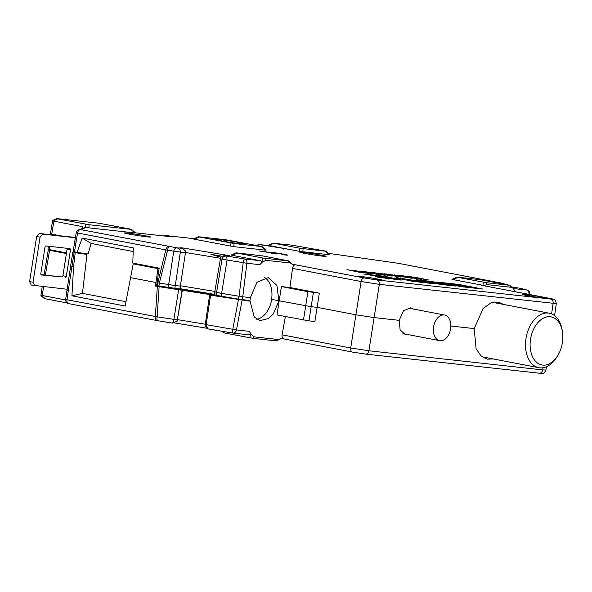<?xml version="1.0" encoding="UTF-8"?>
<svg xmlns="http://www.w3.org/2000/svg" width="592" height="592" viewBox="0 0 592 592"><rect width="100%" height="100%" fill="white"/><g stroke="black" fill="none" stroke-linecap="round" stroke-linejoin="round"><path stroke-width="0.89" d="M178.606 289.939L173.833 319.584C173.219 322.048 172.383 323.173 171.317 322.943L157.324 320.635A3.915 0.755 -80.7 0 1 157.294 320.635A3.915 2.56 -79.1 0 1 157.191 320.62A3.915 2.56 -79.1 0 1 155.348 316.69L157.324 286.41L213.845 295.186L209.635 294.779L210.567 295.201L206.149 324.904L208.11 328.893L232.915 333.081A3.915 3.915 0 0 0 233.122 333.111A3.915 2.96 -83.7 0 0 236.445 329.914L232.774 329.285A3.915 0.755 -80.7 0 0 232.915 333.081A3.915 0.755 -80.7 0 0 232.945 333.089A3.915 2.96 -83.7 0 0 233.122 333.111L248.677 334.813C250.357 334.754 250.608 333.599 249.439 331.342L250.823 334.066L253.85 336.833L278.418 339.534L281.045 338.602L283.894 338.92M43.549 286.676L42.276 295.489L41.521 295.489L45.266 298.775C44.03 298.538 43.956 298.472 45.022 298.59M53.606 250.431L49.232 250.031C47.811 249.883 47.93 249.979 49.595 250.312L66.4 253.531M49.232 250.031C47.811 249.883 47.93 249.979 49.595 250.312L45.392 275.132M67.103 289.266L31.221 285.041L29.6 281.585L36.667 236.474L39.294 233.485L75.443 237.466M75.399 237.732L42.691 234.136L40.064 237.126L32.997 282.236L34.617 285.692M65.268 277.596A1.302 0.851 -79.1 0 0 66.319 276.397L70.455 249.972A1.302 0.851 -79.1 0 0 69.856 248.603A1.302 0.851 -79.1 0 0 69.812 248.596L46.021 245.976A1.302 0.851 -79.1 0 0 44.97 247.175L40.833 273.593A1.302 0.851 -79.1 0 0 41.433 274.969A1.302 0.851 -79.1 0 0 41.477 274.977L61.871 276.938A1.302 0.851 100.9 0 0 62.922 275.746L67.059 249.321A1.302 0.851 100.9 0 0 66.896 248.27M40.996 274.644L61.871 276.938M49.802 246.39L49.299 249.602L66.496 252.902M130.455 229.119L99.153 223.251L57.535 218.677C56.469 218.559 56.551 218.626 57.779 218.862L89.081 224.731L130.699 229.304C131.772 229.422 131.69 229.356 130.455 229.119C131.69 229.356 131.772 229.422 130.699 229.304L134.621 232.73M172.376 236.881L135.383 232.819L172.709 236.911M461.286 285.226L461.901 285.692L455.892 285.026L456.573 285.551L452.71 284.959L451.925 284.352L461.286 285.226M454.856 284.234L443.504 283.006L454.856 284.234M473.763 287.786L465.149 286.602L476.93 288.163L473.718 288.06M463.011 286.543L458.534 285.477L464.542 286.143L463.862 285.618L467.724 286.21L468.509 286.817L462.507 286.151L462.951 286.876M384.933 277.004L389.358 278.033L380.612 276.531L384.933 277.004M385.725 277.988L376.098 276.656L385.725 277.988M378.273 276.967L385.481 278.159L378.273 276.997M384.571 278.018L381.426 277.552L384.571 278.062M399.126 276.242L409.005 277.803L399.126 276.242M384.563 275.147L372.176 272.934L384.548 275.228M515.358 291.775L512.901 288.126L511.288 287.312L486.72 284.611L484.152 285.551L452.932 279.579C451.696 279.335 451.615 279.276 452.688 279.387M484.152 285.551L481.511 285.285M210.567 295.201L250.076 301.18L254.279 317.083L260.073 320.568L268.524 318.54L273.186 314.13L278.995 300.766L311.17 306.686L308.943 320.857L276.989 314.937L281.429 286.58L289.925 287.512L292.522 268.383C292.966 266.03 293.98 264.839 295.563 264.816L292.655 264.491L290.398 263.018L265.838 260.317L262.056 262.352L259.873 264.691C261.701 262.759 261.834 261.427 260.28 260.702L232.042 255.285C230.806 255.048 230.732 254.982 231.798 255.1M264.705 277.581A21.867 14.289 100.9 0 1 271.565 299.352L278.869 300.751L276.923 285.455L268.191 277.604L256.928 282.31L250.409 297.621L249.95 300.521L238.613 299.152L216.124 295.29L216.576 292.389L214.792 291.752L220.742 256.943L224.812 255.352L229.925 255.722L227.254 255.751M183.128 248.573L181.766 247.789L179.48 247.893L182.314 248.359L185.703 251.178L179.887 288.985L156.628 285.625L159.167 268.146L132.778 263.085L133.333 247.893L82.184 238.08L77.078 252.399L73.142 251.563L74.703 241.876L73.134 251.57M89.081 224.731L88.933 227.861L85.27 227.402L78.647 229.822A3.915 3.907 -111.7 0 0 76.242 232.819L74.71 241.862L76.05 242.024L74.459 251.896M88.933 227.861L134.798 232.908M288.511 249.654A3.915 2.96 96.3 0 1 288.689 249.669A3.915 2.96 96.3 0 1 288.866 249.691C291.782 249.913 290.028 249.491 283.612 248.44L259.918 244.614L270.352 245.761L299.249 251.304L299.397 248.174L325.126 251.163C326.199 251.282 326.118 251.215 324.882 250.978L291.812 245.132L274.096 243.319L299.397 248.174M328.982 254.575C330.21 254.819 330.292 254.878 329.226 254.76L299.249 251.304M482.968 289.081L458.704 284.426L437.466 282.088L461.73 286.743L482.968 289.081M455.359 286.047L431.094 281.385L416.228 279.75L430.791 281.851L433.825 282.436L425.322 281.496L431.39 282.665L439.886 283.598L442.92 284.182L434.424 283.242L440.492 284.412L455.359 286.047M434.121 283.709L396.048 277.537L414.252 281.022L406.815 280.208L412.883 281.37L434.121 283.709M428.741 282.369L414.178 280.275L428.741 282.369M408.561 280.149L393.998 278.055L408.561 280.149M384.896 276.309L363.658 273.97L395.893 279.505L401.198 280.09L384.896 276.309L384.793 276.989M377.659 277.1L388.352 278.58L379.257 276.915L375.454 276.56L377.659 277.1M409.412 276.871L429.045 280.075L415.569 277.419L408.154 276.383L409.412 276.871M398.061 275.458L418.033 278.765L413.934 278.506L421.645 279.357L403.441 275.865L398.061 275.458M400.873 276.249L385.888 273.933L412.224 278.321L394.02 274.829L400.843 276.434M389.514 275.502L373.9 272.616L392.104 276.109L380.974 273.548L400.451 277.026L384.178 273.741L397.217 276.353L378.184 273.082L389.499 275.606M385.251 275.354L372.19 272.424L374.699 273.082L363.629 271.484L385.251 275.354M360.632 271.158L376.505 274.2L353.357 270.352L371.554 273.844L357.346 271.018L380.116 274.792L360.632 271.158M361.705 272.764L358.419 271.802L369.845 273.659L346.934 269.649L361.705 272.764M526.636 295.475A13.32 0.525 -171.1 0 1 522.144 294.365A13.32 0.525 -171.1 0 1 529.899 295.09A13.32 0.525 -171.1 0 1 543.967 297.376A13.32 0.525 -171.1 0 1 548.458 298.486A13.32 0.525 -171.1 0 1 540.696 297.754A13.32 0.525 -171.1 0 1 526.636 295.475M360.972 277.256A13.32 0.525 -171.1 0 1 356.48 276.146A13.32 0.525 -171.1 0 1 364.235 276.878A13.32 0.525 -171.1 0 1 378.303 279.158A13.32 0.525 -171.1 0 1 382.795 280.268A13.32 0.525 -171.1 0 1 375.032 279.535A13.32 0.525 -171.1 0 1 360.972 277.256M304.295 253.332A13.32 0.525 -171.1 0 1 299.804 252.229A13.32 0.525 -171.1 0 1 307.559 252.954A13.32 0.525 -171.1 0 1 321.626 255.241A13.32 0.525 -171.1 0 1 326.118 256.351A13.32 0.525 -171.1 0 1 318.355 255.618A13.32 0.525 -171.1 0 1 304.295 253.332M128.856 234.04A13.32 0.525 -171.1 0 1 124.364 232.937A13.32 0.525 -171.1 0 1 132.12 233.662A13.32 0.525 -171.1 0 1 146.194 235.949A13.32 0.525 -171.1 0 1 150.686 237.052A13.32 0.525 -171.1 0 1 142.924 236.326A13.32 0.525 -171.1 0 1 128.856 234.04M265.075 249.935C266.304 250.172 266.385 250.238 265.312 250.12L233.892 246.664L194.339 239.212C193.11 238.976 193.029 238.916 194.095 239.027M284.478 254.93A9.79 0.385 8.9 0 0 287.549 255.122A9.79 0.385 8.9 0 0 280.852 253.702A9.79 0.385 8.9 0 0 269.996 252.148L279.816 253.65L284.478 254.93M259.163 250.956L272.49 253.102L273.815 253.48L271.447 253.317L273.652 253.739A9.79 0.385 8.9 0 0 276.716 253.931A9.79 0.385 8.9 0 0 270.019 252.51A9.79 0.385 8.9 0 0 259.163 250.956M458.704 284.426L458.645 284.819M451.925 284.352L451.844 284.848M465.149 286.602L465.068 287.113M463.862 285.618L463.795 286.054M458.534 285.477L458.437 286.114M431.094 281.385L431.013 281.896M442.92 284.182L442.846 284.671M433.825 282.436L433.744 282.924M428.053 282.547L427.979 283.035M414.252 281.022L414.171 281.511M402.419 278.233L402.338 278.743M420.623 281.725L420.542 282.214M422.673 281.207L422.592 281.696M402.493 278.987L402.419 279.476M380.856 276.064L380.782 276.553M81.481 253.028L86.943 254.427L82.466 293.366L71.928 295.8L73.586 266.703L70.655 265.956L65.66 299.256A3.915 0.385 -171.8 0 1 65.675 299.226M77.078 252.399L88.045 253.975L91.138 243.453L82.184 238.08M215.917 295.216L177.792 288.948L155.474 286.054L157.96 268.62L159.078 268.746M221.526 256.144L210.93 254.375L220.661 257.157M214.385 294.32L180.19 288.689M216.124 295.29L214.334 294.653L214.792 291.752M250.076 301.18L242.165 299.663M157.324 286.41L155.474 286.054M256.839 319.295A21.867 14.289 100.9 0 0 271.691 299.374M308.943 320.857L314.885 321.515L317.12 307.344L356.776 314.951L374.144 317.586L399.208 320.346L400.118 329.877L405.453 334.776L408.265 334.643M281.429 286.58L307.921 291.664L319.325 293.158L289.925 287.512M292.522 268.383L361.12 281.548L350.716 347.992A3.915 2.56 100.9 0 0 352.529 352.085L283.96 338.927C282.436 338.565 281.822 337.196 282.11 334.835L285.366 316.542M250.409 297.621L242.75 296.777L242.298 299.678M220.291 258.578L222.03 259.192L216.576 292.389L221.608 293.38L227.062 260.184L226.758 256.047L244.555 258.97A3.915 0.755 99.3 0 0 243.179 262.841L239.072 296.252L242.75 296.777L246.879 263.262L259.873 264.691M86.106 227.454L80.704 229.6L176.779 247.819C179.332 248.559 180.516 250.068 180.331 252.333L175.262 285.588L156.969 282.702M210.93 254.375L221.549 256.121M504.428 284.212L501.357 283.087L398.172 263.285A3.915 2.56 -79.1 0 1 398.305 263.307A3.915 2.56 -79.1 0 1 398.438 263.336M505.398 284.397L499.515 283.265M513.316 288.533L526.628 289.991A3.915 2.96 96.3 0 1 528.952 294.283L528.945 294.379M521.175 288.474L526.628 289.991A3.915 3.693 -74.7 0 1 527.058 290.08L520.568 288.348M520.686 288.371L511.518 286.905L520.686 288.371M328.279 253.324L398.172 263.285A3.915 1.288 -81.9 0 0 398.12 263.277A3.915 1.288 -81.9 0 0 398.068 263.27M329.226 254.76L325.126 251.163C326.199 251.282 326.118 251.215 324.882 250.978M269.959 245.717L270.352 245.761M273.889 243.164L268.916 245.599M283.649 249.114L283.612 248.44M275.243 340.637C276.471 340.874 276.553 340.94 275.487 340.822L253.406 338.395L224.531 332.993C223.302 332.756 223.221 332.697 224.287 332.808M67.251 302.993L45.266 298.775M157.96 268.62L133.222 263.877L135.413 263.721L139.549 264.683M159.122 268.45L139.002 264.513M125.963 301.713L82.466 293.366M133.2 251.526L91.138 243.453M133.222 263.877L125.156 306.012L71.928 295.8M130.484 277.626L155.881 282.495M68.931 303.681A3.915 2.56 -79.1 0 1 68.798 303.659A3.915 2.56 -79.1 0 1 66.963 299.737A3.915 0.385 -171.8 0 1 65.66 299.256A3.915 3.915 0 0 0 68.798 303.659L157.191 320.62A3.915 3.915 0 0 0 157.294 320.635A3.915 0.755 -80.7 0 1 157.154 316.838L66.963 299.737L68.258 290.694L66.97 290.176M42.276 295.489L65.623 299.966M81.467 253.139L74.118 252.532L86.943 254.427M75.191 252.74L73.586 266.703M73.349 251.652L73.26 252.222M82.036 228.475L82.503 226.655L53.916 221.171L51.608 234.839M74.696 241.869L76.235 232.811L77.582 232.982A3.915 2.56 100.9 0 1 80.704 229.6A3.915 3.907 -111.7 0 0 78.647 229.822A3.915 3.915 0 0 0 76.235 232.811L76.242 232.819M57.535 218.677C56.469 218.559 56.551 218.626 57.779 218.862L53.206 220.875L53.916 221.171M56.802 218.626L52.658 220.446L50.261 234.691M51.356 233.862C49.98 233.714 50.105 233.803 51.719 234.136L60.465 235.816M49.299 249.602L47.974 249.276L48.455 246.242M42.691 234.136L39.294 233.485M40.064 237.126L36.667 236.474M32.997 282.236L29.6 281.585M53.591 250.512L66.489 252.984M182.314 248.359L176.779 247.819C175.195 247.981 174.181 249.18 173.73 251.408L168.202 287.564M260.28 260.702L244.555 258.97A3.915 2.96 96.3 0 1 246.879 263.262L222.03 259.192C222.54 256.98 224.116 255.936 226.758 256.047L224.812 255.352M232.042 255.285L237.044 253.087L262.271 257.927L288.001 260.917C289.066 261.028 288.992 260.968 287.756 260.724L262.53 255.885L236.8 252.895C235.734 252.784 235.816 252.843 237.044 253.087C235.816 252.843 235.734 252.784 236.8 252.895M290.398 263.018L288.001 260.917C289.066 261.028 288.992 260.968 287.756 260.724M185.703 251.178L180.345 286.084L175.262 285.588L174.81 288.489M179.887 288.985L180.604 286.069M208.865 329.122L232.885 333.074M238.398 299.781L232.774 329.285L205.254 324.497L205.202 325.874L208.11 328.893M205.254 324.497L209.635 294.779M182.084 290.243L177.119 321.249L172.094 323.01M177.119 321.249L182.336 290.235M172.487 323.054L171.317 322.943M194.05 238.68L165.745 235.564A3.915 2.96 96.3 0 1 165.923 235.594L173.042 236.955M508.646 285.018L479.764 279.616L457.69 277.189C456.624 277.078 456.698 277.137 457.934 277.374L486.809 282.776L508.891 285.203C509.956 285.322 509.875 285.255 508.646 285.018C509.875 285.255 509.956 285.322 508.891 285.203L511.288 287.312M457.69 277.189C456.624 277.078 456.698 277.137 457.934 277.374L452.932 279.579M295.563 264.816L364.265 277.996A3.915 2.56 100.9 0 0 361.12 281.548L379.324 284.345L556.295 303.6C555.03 298.346 555.392 300.055 550.072 298.435L550.072 298.435A3.915 2.56 -79.1 0 1 550.212 298.464M319.325 293.158L317.12 307.344L311.17 306.686L313.383 292.5M282.11 334.835L350.716 347.992L368.912 350.79L542.694 369.904L545.883 370.074L546.446 366.751M503.659 304.451L498.368 302.105L490.96 302.86L483.264 308.336L474.185 328.59L476.116 348.784L481.089 355.962L487.423 359.159L493.203 358.944M450.83 326.022L474.185 328.59M413.186 309.002L410.626 307.847L403.492 310.785L399.208 320.346M496.836 303.141A29.052 18.981 100.9 0 0 494.875 301.927M484.108 358.027A29.052 18.981 100.9 0 0 486.38 357.635M439.641 340.666A13.054 8.532 100.9 0 1 433.603 326.91A13.054 8.532 -79.1 0 1 444.562 315.025A13.054 8.532 -79.1 0 1 450.593 328.782A13.054 8.532 100.9 0 1 439.641 340.666L402.9 333.614M226.277 239.819L199.104 236.83C198.031 236.711 198.113 236.778 199.341 237.015L234.047 243.534L261.22 246.524C262.286 246.635 262.212 246.575 260.976 246.331L226.277 239.819M199.104 236.83C198.031 236.711 198.113 236.778 199.341 237.015L194.339 239.212M265.312 250.12L261.22 246.524C262.286 246.635 262.212 246.575 260.976 246.331M240.774 242.838A16.31 0.644 -171.1 0 1 246.139 244.259A16.31 0.644 -171.1 0 1 235.868 243.179A16.31 0.644 -171.1 0 1 219.551 240.507A16.31 0.644 -171.1 0 1 214.156 239.249A16.31 0.644 -171.1 0 1 222.673 239.923A16.31 0.644 -171.1 0 1 240.774 242.838M562.363 331.372L562.052 329.64A27.743 18.13 100.9 0 0 549.272 313.198A27.743 18.13 100.9 0 0 525.992 338.461A27.743 18.13 100.9 0 0 538.816 367.691A27.743 18.13 100.9 0 0 556.776 357.154L557.701 355.651A24.479 15.999 100.9 0 0 562.4 342.664A24.479 15.999 100.9 0 0 562.363 331.372A24.479 15.999 100.9 0 0 546.386 317.016A24.479 15.999 100.9 0 0 530.543 339.157A24.479 15.999 100.9 0 0 538.276 363.562A24.479 15.999 100.9 0 0 557.701 355.651M174.47 322.914L206.882 328.249L174.477 322.914M364.265 277.996L377.008 279.957A3.915 2.96 96.3 0 1 379.324 284.345L368.912 350.79A3.915 2.96 96.3 0 1 365.582 354.09L352.529 352.085A3.915 2.56 100.9 0 0 352.662 352.107L365.405 354.068A3.915 2.96 96.3 0 0 365.582 354.09L539.364 373.204A3.915 2.96 96.3 0 1 539.186 373.175M66.319 276.397L62.922 275.746M70.455 249.972L67.059 249.321M377.008 279.957L550.789 299.064C554.001 299.382 553.712 299.167 549.938 298.412L481.237 285.233M181.766 247.789L229.925 255.722M194.035 238.68L165.923 235.594A3.915 2.56 100.9 0 0 164.509 236.008M289.51 249.757L288.866 249.691M527.753 294.15L529.884 294.557M307.921 291.664L303.481 320.02M249.439 331.342L236.445 329.914L242.084 300.307M221.156 296.281L221.608 293.38L239.072 296.252L238.613 299.152M158.885 286.032L159.337 283.131M214.844 291.419L180.641 285.788M185.503 252.503L220.35 258.238M328.271 253.317L398.12 263.277A3.915 3.915 0 0 1 398.305 263.307L501.491 283.102A3.915 2.56 -79.1 0 0 501.357 283.087A3.915 3.693 -74.7 0 1 501.787 283.168A3.915 3.915 0 0 0 501.491 283.102A3.915 2.56 -79.1 0 1 501.557 283.117M302.897 251.866L303.052 248.736M261.997 246.598L262.027 245.118M259.481 244.577A3.915 2.96 96.3 0 1 259.747 244.592L259.747 244.592A3.915 2.96 96.3 0 1 259.918 244.614M74.118 252.532L68.258 290.694M76.856 252.355L76.797 252.732M85.433 224.168L85.27 227.402M76.05 242.024L77.582 232.982L165.812 249.913L157.109 285.714M159.344 283.131L167.558 250.394A3.915 0.755 99.3 0 1 168.927 246.524A3.915 2.56 100.9 0 0 165.812 249.913L185.274 252.814M262.056 262.352L262.271 257.927M265.838 260.317L265.926 258.482M177.193 319.88L157.154 316.838L159.115 286.728M222.725 331.409L224.531 332.993M249.757 337.832L250.823 334.066M278.418 339.534L275.487 340.822M253.406 338.395L253.85 336.833M205.291 324.216L177.445 319.628M483.005 285.344L483.161 282.214M486.72 284.611L486.809 282.776M550.789 299.064A3.915 2.96 96.3 0 1 553.098 303.459L551.596 313.893M549.938 298.412A3.915 2.56 -79.1 0 1 550.072 298.435L481.37 285.255M543.056 367.75L542.694 369.904A3.915 2.96 96.3 0 1 539.364 373.204C542.894 373.078 543.708 374.64 545.883 370.074M233.892 246.664L234.047 243.534M230.244 246.102L230.392 242.972M42.202 286.528L40.9 295.556M48.27 249.987L44.045 274.984M135.531 232.945L131.431 229.348M449.557 284.412L449.631 283.968M504.34 283.871L501.787 283.168M529.907 294.394A3.915 3.915 0 0 0 527.058 290.08M329.959 254.804L325.859 251.2M267.902 245.488L273.282 243.127M270.167 245.739L258.97 244.526L256.195 245.421M44.289 298.546L40.907 295.578M72.794 252.207L70.64 265.971M231.065 255.048L236.067 252.851M288.733 260.954L292.019 263.832M221.837 331.261L223.554 332.771M279.957 339.231L276.22 340.874M171.399 322.958L157.294 320.635M165.745 235.564A3.915 3.915 0 0 0 163.644 235.919M451.955 279.343L456.957 277.137M509.623 285.24L512.901 288.126M444.562 315.025L407.821 307.973M554.563 315.625L556.295 303.6M193.362 238.976L198.364 236.778M266.052 250.157L261.953 246.561M482.154 356.821L538.816 367.691M492.603 302.327L549.272 313.198"/></g></svg>

